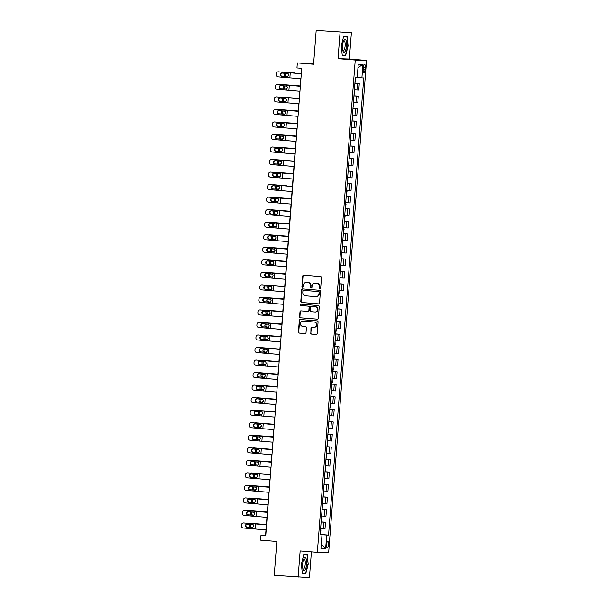 <?xml version="1.0" encoding="UTF-8"?>
<svg xmlns="http://www.w3.org/2000/svg" width="608" height="608" viewBox="0 0 608 608"><rect width="100%" height="100%" fill="white"/><g stroke="black" fill="none" stroke-linecap="round" stroke-linejoin="round"><path stroke-width="0.91" d="M319.975 288.709A0.692 0.661 -88.1 0 0 320.682 288.078L321.488 277.62A0.988 0.942 -88.1 0 0 320.629 276.564L303.757 275.188A0.988 0.942 -88.1 0 0 302.738 276.093L301.933 286.55A0.692 0.661 -88.1 0 0 302.571 287.295A0.692 0.661 -88.1 0 0 303.248 286.657L303.354 285.304A3.162 3.01 -88.1 0 1 306.592 282.401L307.998 282.515A3.162 3.01 -88.1 0 1 310.756 285.904L310.65 287.257A0.692 0.661 -88.1 0 0 311.288 288.002A0.692 0.661 -88.1 0 0 311.965 287.371L312.071 286.018A3.162 3.01 -88.1 0 1 315.309 283.108L316.715 283.222A3.162 3.01 -88.1 0 1 319.474 286.619L319.367 287.972A0.692 0.661 -88.1 0 0 319.975 288.709M328.502 544.639A3.215 0.98 94.7 0 0 327.788 541.394A3.215 0.98 94.7 0 0 326.549 544.57A3.215 0.98 94.7 0 0 327.264 547.808A3.215 0.98 94.7 0 0 328.502 544.639M310.574 333.024A0.988 0.942 -88.1 0 0 311.433 334.088L316.168 334.476A0.988 0.942 -88.1 0 0 317.178 333.564L318.075 321.951A0.988 0.942 -88.1 0 0 317.216 320.895L300.344 319.519A0.988 0.942 -88.1 0 0 299.326 320.431L298.437 332.036A0.988 0.942 -88.1 0 0 299.296 333.1L305.018 333.564A0.988 0.942 -88.1 0 0 306.029 332.66L306.409 327.689A0.988 0.942 -88.1 0 0 305.55 326.625L302.716 326.397A2.637 2.516 -88.1 0 1 300.405 323.623A2.637 2.516 -88.1 0 1 303.118 321.13L314.222 322.035A2.637 2.516 -88.1 0 1 316.532 324.816A2.637 2.516 -88.1 0 1 313.819 327.302L311.972 327.15A0.988 0.942 -88.1 0 0 310.954 328.062L310.878 333.04A0.988 0.942 -88.1 0 0 311.744 334.096L316.327 334.468M340.054 32.346L338.033 58.657L349.334 59.037L351.363 32.726L316.183 30.4L313.576 64.235L297.342 62.913L296.962 67.929L301.735 68.316L265.787 535.496L261.014 535.108L260.627 540.124L276.86 541.439L274.254 575.274L309.434 577.6L311.418 551.821M338.033 58.657L355.224 60.055L317.346 552.3L300.154 550.901L298.133 577.22M318.524 303.871A0.988 0.942 -88.1 0 0 319.534 302.959L320.431 291.346A0.988 0.942 -88.1 0 0 319.572 290.29L302.7 288.914A0.988 0.942 -88.1 0 0 301.682 289.826L300.793 301.439A0.988 0.942 -88.1 0 0 301.652 302.495L318.607 303.871M319.253 306.652L318.356 318.265A0.988 0.942 -88.1 0 1 317.346 319.17L300.474 317.802A0.988 0.942 -88.1 0 1 299.615 316.738L299.995 311.767A0.988 0.942 -88.1 0 1 301.006 310.863L307.853 311.418A0.988 0.942 -88.1 0 0 308.864 310.506L309.115 307.215A0.988 0.942 -88.1 0 0 308.256 306.151L301.135 305.573A0.692 0.661 -88.1 0 1 300.527 304.844A0.692 0.661 -88.1 0 1 301.211 304.19A0.692 0.661 -88.1 0 0 301.211 304.19L318.394 305.588A0.988 0.942 -88.1 0 1 319.253 306.652M316.183 30.4L351.363 32.726M363.303 67.268L363.136 69.472A3.116 0.95 94.7 0 0 363.827 72.61A3.116 0.95 94.7 0 0 365.028 69.532L365.203 67.328A3.116 0.95 94.7 0 0 364.504 64.19A3.116 0.95 94.7 0 0 363.303 67.268M355.224 60.055L366.525 60.435L328.647 552.68L317.346 552.3M357.937 67.739L362.915 64.334L358.211 64.182L357.17 77.71L355.323 77.649L320.142 534.804L321.997 534.865L320.158 534.675M362.915 64.334L361.874 77.87L357.185 77.543M320.173 534.409L328.548 535.086L363.728 77.93L361.874 77.87M328.548 535.086L326.701 535.025L325.66 548.56L320.956 548.401L321.997 534.865M313.622 63.696L297.342 62.913M349.334 59.037L366.525 60.435M266.008 529.887L265.597 535.26L261.014 535.108M301.53 68.301L301.112 73.69M300.724 78.751L300.147 86.222M299.759 91.284L299.182 98.754M298.794 103.816L298.216 111.287M297.829 116.341L297.251 123.819M296.864 128.873L296.294 136.352M295.898 141.406L295.328 148.884M294.941 153.938L294.363 161.416M293.976 166.47L293.398 173.941M293.01 179.003L292.433 186.474M292.045 191.535L291.468 199.006M291.08 204.068L290.502 211.538M290.115 216.6L289.537 224.071M289.15 229.132L288.58 236.603M288.184 241.665L287.614 249.136M287.227 254.19L286.649 261.668M286.262 266.722L285.684 274.2M285.296 279.254L284.719 286.733M284.331 291.787L283.754 299.258M283.366 304.319L282.788 311.79M282.401 316.852L281.823 324.322M281.436 329.384L280.866 336.855M280.47 341.916L279.9 349.387M279.513 354.449L278.935 361.92M278.548 366.981L277.97 374.452M277.582 379.514L277.005 386.984M276.617 392.038L276.04 399.517M275.652 404.571L275.074 412.049M274.687 417.103L274.109 424.582M273.722 429.636L273.152 437.106M272.756 442.168L272.186 449.639M271.791 454.7L271.221 462.171M270.834 467.233L270.256 474.704M269.868 479.765L269.291 487.236M268.903 492.298L268.326 499.768M267.938 504.83L267.36 512.301M266.973 517.355L266.395 524.833M321.647 534.835L320.165 534.554M354.89 83.266L359.252 83.623L354.882 83.402M354.38 89.916L358.75 90.136L359.252 83.623M353.924 95.798L358.287 96.155L353.917 95.935M353.415 102.448L357.785 102.668L358.287 96.155M352.959 108.33L357.322 108.688L352.952 108.467M352.45 114.98L356.82 115.201L357.322 108.688M351.994 120.863L356.356 121.22L351.986 121M351.485 127.513L355.855 127.733L356.356 121.22M351.036 133.395L355.391 133.752L351.021 133.524M350.52 140.045L354.89 140.266L355.391 133.752M350.071 145.928L354.434 146.277L350.056 146.057M349.554 152.578L353.932 152.798L354.434 146.277M349.106 158.46L353.468 158.81L349.091 158.589M348.589 165.11L352.967 165.33L353.468 158.81M348.141 170.992L352.503 171.342L348.133 171.122M347.632 177.642L352.002 177.863L352.503 171.342M347.176 183.517L351.538 183.874L347.168 183.654M346.666 190.175L351.036 190.395L351.538 183.874M346.21 196.05L350.573 196.407L346.203 196.186M345.701 202.7L350.071 202.92L350.573 196.407M345.245 208.582L349.608 208.939L345.238 208.719M344.736 215.232L349.106 215.452L349.608 208.939M344.28 221.114L348.642 221.472L344.272 221.251M343.771 227.764L348.141 227.985L348.642 221.472M343.322 233.647L347.677 234.004L343.307 233.784M342.806 240.297L347.176 240.517L347.677 234.004M342.357 246.179L346.72 246.536L342.342 246.316M341.84 252.829L346.218 253.05L346.72 246.536M341.392 258.712L345.754 259.069L341.377 258.848M340.875 265.362L345.253 265.582L345.754 259.069M340.427 271.244L344.789 271.594L340.419 271.373M339.918 277.894L344.288 278.114L344.789 271.594M339.462 283.776L343.824 284.126L339.454 283.906M338.952 290.426L343.322 290.647L343.824 284.126M338.496 296.309L342.859 296.658L338.489 296.438M337.987 302.959L342.357 303.179L342.859 296.658M337.531 308.834L341.894 309.191L337.524 308.97M337.022 315.491L341.392 315.712L341.894 309.191M336.566 321.366L340.928 321.723L336.558 321.503M336.057 328.024L340.427 328.244L340.928 321.723M335.608 333.898L339.963 334.256L335.593 334.035M335.092 340.548L339.462 340.769L339.963 334.256M334.643 346.431L339.006 346.788L334.628 346.568M334.126 353.081L338.504 353.301L339.006 346.788M333.678 358.963L338.04 359.32L333.663 359.1M333.161 365.613L337.539 365.834L338.04 359.32M332.713 371.496L337.075 371.853L332.705 371.632M332.204 378.146L336.574 378.366L337.075 371.853M331.748 384.028L336.11 384.385L331.74 384.165M331.238 390.678L335.608 390.898L336.11 384.385M330.782 396.56L335.145 396.918L330.775 396.697M330.273 403.21L334.643 403.431L335.145 396.918M329.817 409.093L334.18 409.442L329.81 409.222M329.308 415.743L333.678 415.963L334.18 409.442M328.852 421.625L333.214 421.975L328.844 421.754M328.343 428.275L332.713 428.496L333.214 421.975M327.887 434.158L332.249 434.507L327.879 434.287M327.378 440.808L331.748 441.028L332.249 434.507M326.929 446.682L331.292 447.04L326.914 446.819M326.412 453.34L330.79 453.56L331.292 447.04M325.964 459.215L330.326 459.572L325.949 459.352M325.447 465.865L329.825 466.093L330.326 459.572M324.999 471.747L329.361 472.104L324.991 471.884M324.49 478.397L328.86 478.618L329.361 472.104M324.034 484.28L328.396 484.637L324.026 484.416M323.524 490.93L327.894 491.15L328.396 484.637M323.068 496.812L327.431 497.169L323.061 496.949M322.559 503.462L326.929 503.682L327.431 497.169M322.103 509.344L326.466 509.702L322.096 509.481M321.594 515.994L325.964 516.215L326.466 509.702M321.138 521.877L325.5 522.234L321.13 522.014M320.629 528.527L324.999 528.747L325.5 522.234M321.655 534.675L326.701 535.025M325.66 548.56L321.252 544.502M341.286 45.699L342.243 55.434L345.648 55.548L348.095 45.927L347.138 36.199L343.733 36.085L341.286 45.699M305.763 573.861L308.21 564.239L307.253 554.511L303.848 554.397L301.401 564.011L302.358 573.747L305.763 573.861L302.343 573.58M342.228 55.267L345.648 55.548M303.81 554.534L306.987 554.792L308.21 564.239M320.158 288.701A0.692 0.661 -88.1 0 1 319.679 287.979L319.778 286.626A3.162 3.01 -88.1 0 0 317.019 283.237L316.715 283.222M315.347 283.108A3.162 3.01 -88.1 0 1 315.613 283.123L317.019 283.237M306.63 282.401A3.162 3.01 -88.1 0 1 306.896 282.408L308.302 282.522A3.162 3.01 -88.1 0 1 311.06 285.92L310.962 287.272A0.692 0.661 -88.1 0 0 311.44 287.994M303.894 275.204A0.988 0.942 -88.1 0 0 303.042 276.108L302.244 286.566A0.692 0.661 -88.1 0 0 302.723 287.28M302.837 288.929A0.988 0.942 -88.1 0 0 301.986 289.834L301.097 301.446A0.988 0.942 -88.1 0 0 301.956 302.503L318.683 303.871M319.033 292.326A0.692 0.661 -88.1 0 0 318.432 291.582L303.62 290.381A0.692 0.661 -88.1 0 0 302.913 291.012L302.807 292.44A3.162 3.01 -88.1 0 0 305.558 295.83L315.681 296.658A3.162 3.01 -88.1 0 0 318.926 293.755L319.337 292.334A0.692 0.661 -88.1 0 0 318.736 291.589L318.432 291.582M303.59 290.373L303.901 290.388A0.692 0.661 -88.1 0 0 303.871 290.388A0.692 0.661 -88.1 0 1 303.924 290.388L318.736 291.589M315.985 296.666A3.162 3.01 -88.1 0 0 319.23 293.763L318.926 293.755M319.337 292.334L319.23 293.763M317.505 319.17L300.474 317.802M301.15 310.87A0.988 0.942 -88.1 0 0 300.299 311.775L299.919 316.745A0.988 0.942 -88.1 0 0 300.778 317.809M307.937 311.418L308.157 311.425A0.988 0.942 -88.1 0 0 309.168 310.521L309.426 307.222A0.988 0.942 -88.1 0 0 308.56 306.166L301.135 305.573M301.408 304.205A0.692 0.661 -88.1 0 0 301.439 305.581M314.952 311.995A2.637 2.516 -88.1 0 0 317.665 309.51A2.637 2.516 -88.1 0 0 315.354 306.728L311.44 306.409A0.988 0.942 -88.1 0 0 310.43 307.321L310.179 310.62A0.988 0.942 -88.1 0 0 311.038 311.676L314.952 311.995M315.256 312.003A2.637 2.516 -88.1 0 0 317.969 309.518A2.637 2.516 -88.1 0 0 315.658 306.744L315.354 306.728M311.661 306.417A0.988 0.942 -88.1 0 1 311.752 306.424L315.658 306.744M312.117 327.165A0.988 0.942 -88.1 0 0 311.266 328.069L310.878 333.04M314.123 327.309A2.637 2.516 -88.1 0 0 316.836 324.824A2.637 2.516 -88.1 0 0 314.534 322.05L314.222 322.035M303.194 321.138A2.637 2.516 -88.1 0 1 303.422 321.146L314.534 322.05M300.489 319.534A0.988 0.942 -88.1 0 0 299.638 320.439L298.741 332.052A0.988 0.942 -88.1 0 0 299.6 333.108L305.178 333.564M295.154 73.165L282.53 71.942A2.014 1.824 -87.3 0 0 281.778 72.056M295.169 72.983L282.53 71.942M354.943 82.536L355.437 81.837L355.285 78.098M286.026 73.332A1.611 1.459 -87.3 0 0 286.543 76.38L287.607 76.502M285.486 76.327A1.611 1.459 92.7 0 1 285.023 73.256M287.683 76.471L286.543 76.38M300.93 78.766L278 76.828A2.014 1.976 -89.9 0 1 276.184 74.67L276.268 73.667A2.014 1.976 -89.9 0 1 278.388 71.82L287.903 72.572L288.549 75.149L287.599 76.509L281.626 76.213A1.611 1.581 90.1 0 1 280.166 74.48A1.611 1.581 90.1 0 1 281.869 73.006L287.82 73.652M301.317 73.712L278.388 71.82M301.317 73.758L287.903 72.572M278.244 71.812L278.7 71.812A2.014 1.976 90.1 0 1 278.852 71.82M281.998 73.013A1.611 1.581 -89.9 0 0 282.082 76.213L287.189 76.616M287.516 77.588L287.599 76.509L286.984 76.631M300.17 85.933L281.565 84.474A2.014 1.824 -87.3 0 0 280.812 84.588M300.17 85.964L281.565 84.474M353.985 95.068L354.707 91.36L354.32 90.63M285.061 85.865A1.611 1.459 -87.3 0 0 285.578 88.905L280.66 88.745A1.611 1.581 90.1 0 1 279.201 87.012A1.611 1.581 90.1 0 1 280.904 85.538L286.854 86.184L287.592 87.681L286.018 89.163M284.521 88.859A1.611 1.459 92.7 0 1 284.058 85.789M286.718 89.004L285.578 88.905M299.204 98.458L280.6 97.006A2.014 1.824 -87.3 0 0 279.847 97.113M299.204 98.496L280.6 97.006M353.02 107.601L353.742 103.892L353.362 103.162M284.096 98.397A1.611 1.459 -87.3 0 0 284.612 101.437L279.695 101.278A1.611 1.581 90.1 0 1 278.244 99.545A1.611 1.581 90.1 0 1 279.938 98.063L285.889 98.716L286.626 100.214L285.053 101.696M283.556 101.392A1.611 1.459 92.7 0 1 283.092 98.314M285.752 101.536L284.612 101.437M298.239 110.99L279.634 109.539A2.014 1.824 -87.3 0 0 278.89 109.645M298.239 111.028L279.634 109.539M352.055 120.133L352.777 116.424L352.397 115.695M283.13 110.93A1.611 1.459 -87.3 0 0 283.647 113.97L284.719 114.099M282.591 113.924A1.611 1.459 92.7 0 1 282.127 110.846M284.787 114.068L283.647 113.97M299.964 91.299L277.043 89.361A2.014 1.976 -89.9 0 1 275.226 87.202L275.302 86.199A2.014 1.976 -89.9 0 1 277.423 84.352L286.938 85.105L286.854 86.184M300.352 86.245L277.423 84.352M300.352 86.29L286.938 85.105M277.278 84.345L277.734 84.345A2.014 1.976 90.1 0 1 277.886 84.352M281.033 85.546A1.611 1.581 -89.9 0 0 281.116 88.745L286.224 89.148M298.999 103.831L276.078 101.893A2.014 1.976 -89.9 0 1 274.261 99.735L274.337 98.732A2.014 1.976 -89.9 0 1 276.458 96.885L285.973 97.637L285.889 98.716M299.394 98.77L276.458 96.885M299.387 98.815L285.973 97.637M276.313 96.877L276.769 96.877A2.014 1.976 90.1 0 1 276.921 96.885M280.068 98.078A1.611 1.581 -89.9 0 0 280.151 101.278L285.266 101.68M298.042 116.364L275.112 114.426A2.014 1.976 -89.9 0 1 273.296 112.267L273.372 111.264A2.014 1.976 -89.9 0 1 275.5 109.417L285.008 110.17L285.661 112.746L284.711 114.106L278.73 113.81A1.611 1.581 90.1 0 1 277.278 112.077A1.611 1.581 90.1 0 1 278.973 110.595L284.932 111.249M298.429 111.302L275.5 109.417M298.422 111.348L285.008 110.17M275.348 109.41L275.804 109.41A2.014 1.976 90.1 0 1 275.956 109.417M279.102 110.61A1.611 1.581 -89.9 0 0 279.186 113.81L284.301 114.213M284.628 115.186L284.711 114.106L284.088 114.228M297.274 123.523L278.669 122.071A2.014 1.824 -87.3 0 0 277.924 122.178M297.274 123.561L278.669 122.071M351.09 132.666L351.812 128.957L351.432 128.227M282.165 123.462A1.611 1.459 -87.3 0 0 282.682 126.502L277.765 126.335A1.611 1.581 90.1 0 1 276.313 124.61A1.611 1.581 90.1 0 1 278.016 123.128L283.966 123.781L284.696 125.278L283.123 126.76M281.626 126.456A1.611 1.459 92.7 0 1 281.17 123.378M283.822 126.601L282.682 126.502M297.076 128.896L274.147 126.958A2.014 1.976 -89.9 0 1 272.331 124.8L272.407 123.796A2.014 1.976 -89.9 0 1 274.535 121.942L284.05 122.702L283.966 123.781M297.464 123.834L274.535 121.942M297.456 123.88L284.05 122.702M274.383 121.942L274.839 121.942A2.014 1.976 90.1 0 1 274.991 121.95M278.137 123.143A1.611 1.581 -89.9 0 0 278.221 126.342L283.336 126.745M345.055 51.475A6.536 1.984 94.7 0 0 346.469 42.598A6.536 1.984 94.7 0 0 343.938 40.12A6.536 1.984 94.7 0 0 343.847 40.28A6.536 1.984 94.7 0 0 342.965 51.14A6.536 1.984 94.7 0 0 345.055 51.475M342.722 50.304A4.948 1.505 94.7 0 0 343.224 50.662A4.948 1.505 94.7 0 0 344.052 50.031A4.948 1.505 94.7 0 0 345.177 44.536A4.948 1.505 94.7 0 0 344.029 40.797A4.948 1.505 94.7 0 0 343.474 41.07M343.657 36.374L346.864 36.48L347.799 45.912L345.428 55.229L342.213 55.123M343.695 36.222L346.864 36.48M302.632 564.042A6.536 1.984 94.7 0 0 303.08 569.453A6.536 1.984 94.7 0 0 305.102 569.909A6.536 1.984 94.7 0 0 306.599 564.178A6.536 1.984 94.7 0 0 306.006 558.425A6.536 1.984 94.7 0 0 303.962 558.592A6.536 1.984 94.7 0 0 302.632 564.042M302.845 568.617A4.948 1.505 94.7 0 0 303.346 568.974A4.948 1.505 94.7 0 0 305.246 564.087A4.948 1.505 94.7 0 0 304.144 559.109A4.948 1.505 94.7 0 0 303.597 559.375M307.914 564.224L305.543 573.542L302.328 573.435M303.772 554.686L306.987 554.792M296.316 136.055L277.704 134.604A2.014 1.824 -87.3 0 0 276.959 134.71M296.309 136.093L277.704 134.604M350.124 145.19L350.618 144.491L350.466 140.76M281.2 135.994A1.611 1.459 -87.3 0 0 281.717 139.034L276.8 138.867A1.611 1.581 90.1 0 1 275.348 137.142A1.611 1.581 90.1 0 1 277.05 135.66L283.001 136.314L283.731 137.811L282.158 139.293M280.66 138.981A1.611 1.459 92.7 0 1 280.204 135.911M282.857 139.133L281.717 139.034M295.351 148.588L276.739 147.136A2.014 1.824 -87.3 0 0 275.994 147.242M295.344 148.626L276.739 147.136M349.159 157.723L349.653 157.024L349.501 153.292M280.235 148.527A1.611 1.459 -87.3 0 0 280.752 151.567L275.834 151.4A1.611 1.581 90.1 0 1 274.383 149.674A1.611 1.581 90.1 0 1 276.085 148.192L282.036 148.846L282.766 150.343L281.192 151.825M279.695 151.514A1.611 1.459 92.7 0 1 279.239 148.443M281.899 151.658L280.752 151.567M294.386 161.12L275.774 159.668A2.014 1.824 -87.3 0 0 275.029 159.775M294.378 161.158L275.774 159.668M348.194 170.255L348.688 169.556L348.536 165.824M279.27 161.052A1.611 1.459 -87.3 0 0 279.794 164.099L274.869 163.932A1.611 1.581 90.1 0 1 273.418 162.207A1.611 1.581 90.1 0 1 275.12 160.725L281.071 161.378L281.8 162.868L280.235 164.358M278.73 164.046A1.611 1.459 92.7 0 1 278.274 160.976M280.934 164.19L279.794 164.099M293.421 173.652L274.816 172.193A2.014 1.824 -87.3 0 0 274.064 172.307M293.421 173.683L274.816 172.193M347.229 182.788L347.723 182.088L347.571 178.349M278.312 173.584A1.611 1.459 -87.3 0 0 278.829 176.632L279.893 176.761M277.772 176.578A1.611 1.459 92.7 0 1 277.309 173.508M279.969 176.723L278.829 176.632M286.474 185.949L273.851 184.726A2.014 1.824 -87.3 0 0 273.098 184.84M286.49 185.767L273.851 184.726M346.271 195.32L346.993 191.611L346.606 190.882M277.347 186.116A1.611 1.459 -87.3 0 0 277.864 189.164L272.946 188.997A1.611 1.581 90.1 0 1 271.487 187.264A1.611 1.581 90.1 0 1 273.19 185.79L279.14 186.443L279.878 187.933L278.304 189.415M276.807 189.111A1.611 1.459 92.7 0 1 276.344 186.04M279.004 189.255L277.864 189.164M296.111 141.428L273.182 139.49A2.014 1.976 -89.9 0 1 271.366 137.324L271.442 136.329A2.014 1.976 -89.9 0 1 273.57 134.474L283.085 135.234L283.001 136.314M296.499 136.367L273.57 134.474M296.499 136.412L283.085 135.234M273.418 134.474L273.881 134.474A2.014 1.976 90.1 0 1 274.026 134.474M277.172 135.675A1.611 1.581 -89.9 0 0 277.263 138.867L282.37 139.278M295.146 153.961L272.217 152.023A2.014 1.976 -89.9 0 1 270.4 149.857L270.476 148.854A2.014 1.976 -89.9 0 1 272.604 147.007L282.12 147.767L282.036 148.846M295.534 148.899L272.604 147.007M295.534 148.945L282.12 147.767M272.452 146.999L272.916 147.007A2.014 1.976 90.1 0 1 273.06 147.007M276.214 148.2A1.611 1.581 -89.9 0 0 276.298 151.4L281.405 151.81M294.181 166.493L271.252 164.555A2.014 1.976 -89.9 0 1 269.435 162.389L269.511 161.386A2.014 1.976 -89.9 0 1 271.639 159.539L281.154 160.299L281.071 161.378M294.568 161.432L271.639 159.539M294.568 161.477L281.154 160.299M271.487 159.532L271.951 159.539A2.014 1.976 90.1 0 1 272.095 159.539M275.249 160.732A1.611 1.581 -89.9 0 0 275.333 163.932L280.44 164.342M293.216 179.018L270.286 177.088A2.014 1.976 -89.9 0 1 268.47 174.922L268.554 173.918A2.014 1.976 -89.9 0 1 270.674 172.072L280.189 172.832L280.835 175.4L279.885 176.761L273.912 176.464A1.611 1.581 90.1 0 1 272.452 174.732A1.611 1.581 90.1 0 1 274.155 173.257L280.106 173.911M293.603 173.964L270.674 172.072M293.603 174.01L280.189 172.832M270.53 172.064L270.986 172.064A2.014 1.976 90.1 0 1 271.138 172.072M274.284 173.265A1.611 1.581 -89.9 0 0 274.368 176.464L279.475 176.875M279.802 177.84L279.885 176.761L279.27 176.882M292.25 191.55L269.329 189.62A2.014 1.976 -89.9 0 1 267.512 187.454L267.588 186.451A2.014 1.976 -89.9 0 1 269.709 184.604L279.224 185.364L279.14 186.443M292.638 186.496L269.709 184.604M292.638 186.542L279.224 185.364M269.564 184.596L270.02 184.596A2.014 1.976 90.1 0 1 270.172 184.604M273.319 185.797A1.611 1.581 -89.9 0 0 273.402 188.997L278.51 189.407M291.49 198.717L272.886 197.258A2.014 1.824 -87.3 0 0 272.133 197.372M291.49 198.748L272.886 197.258M345.306 207.852L346.028 204.144L345.648 203.414M276.382 198.649A1.611 1.459 -87.3 0 0 276.898 201.696L271.981 201.529A1.611 1.581 90.1 0 1 270.53 199.796A1.611 1.581 90.1 0 1 272.224 198.322L278.175 198.976L278.912 200.465L277.339 201.947M275.842 201.643A1.611 1.459 92.7 0 1 275.378 198.573M278.038 201.788L276.898 201.696M291.285 204.083L268.364 202.145A2.014 1.976 -89.9 0 1 266.547 199.986L266.623 198.983A2.014 1.976 -89.9 0 1 268.744 197.136L278.259 197.889L278.175 198.976M291.68 199.029L268.744 197.136M291.673 199.074L278.259 197.889M268.599 197.129L269.055 197.129A2.014 1.976 90.1 0 1 269.207 197.136M272.354 198.33A1.611 1.581 -89.9 0 0 272.437 201.529L277.552 201.932M290.525 211.25L271.92 209.79A2.014 1.824 -87.3 0 0 271.176 209.904M290.525 211.28L271.92 209.79M344.341 220.385L345.063 216.676L344.683 215.946M275.416 211.181A1.611 1.459 -87.3 0 0 275.933 214.221L277.005 214.35M274.877 214.176A1.611 1.459 92.7 0 1 274.413 211.105M277.073 214.32L275.933 214.221M290.32 216.615L267.398 214.677A2.014 1.976 -89.9 0 1 265.582 212.519L265.658 211.516A2.014 1.976 -89.9 0 1 267.786 209.669L277.294 210.421L277.947 212.998L276.997 214.358L271.016 214.062A1.611 1.581 90.1 0 1 269.564 212.329A1.611 1.581 90.1 0 1 271.259 210.854L277.21 211.5M290.715 211.561L267.786 209.669M290.708 211.607L277.294 210.421M267.634 209.661L268.09 209.661A2.014 1.976 90.1 0 1 268.242 209.669M271.388 210.862A1.611 1.581 -89.9 0 0 271.472 214.062L276.587 214.464M276.914 215.437L276.997 214.358L276.374 214.48M289.56 223.782L270.955 222.323A2.014 1.824 -87.3 0 0 270.21 222.437M289.56 223.812L270.955 222.323M343.376 232.917L344.098 229.208L343.718 228.479M274.451 223.714A1.611 1.459 -87.3 0 0 274.968 226.754L270.051 226.594A1.611 1.581 90.1 0 1 268.599 224.861A1.611 1.581 90.1 0 1 270.302 223.387L276.252 224.033L276.982 225.53L275.409 227.012M273.912 226.708A1.611 1.459 92.7 0 1 273.456 223.638M276.108 226.852L274.968 226.754M289.362 229.148L266.433 227.21A2.014 1.976 -89.9 0 1 264.617 225.051L264.693 224.048A2.014 1.976 -89.9 0 1 266.821 222.201L276.336 222.954L276.252 224.033M289.75 224.086L266.821 222.201M289.742 224.132L276.336 222.954M266.669 222.194L267.125 222.194A2.014 1.976 90.1 0 1 267.277 222.201M270.423 223.394A1.611 1.581 -89.9 0 0 270.507 226.594L275.622 226.997M288.602 236.307L269.99 234.855A2.014 1.824 -87.3 0 0 269.245 234.962M288.595 236.345L269.99 234.855M342.41 245.45L342.904 244.75L342.752 241.011M273.486 236.246A1.611 1.459 -87.3 0 0 274.003 239.286L275.074 239.415M272.946 239.24A1.611 1.459 92.7 0 1 272.49 236.162M275.143 239.385L274.003 239.286M288.397 241.68L265.468 239.742A2.014 1.976 -89.9 0 1 263.652 237.584L263.728 236.58A2.014 1.976 -89.9 0 1 265.856 234.734L275.371 235.486L276.017 238.062L275.067 239.423L269.086 239.126A1.611 1.581 90.1 0 1 267.634 237.394A1.611 1.581 90.1 0 1 269.336 235.912L275.287 236.565M288.785 236.618L265.856 234.734M288.777 236.664L275.371 235.486M265.704 234.726L266.167 234.726A2.014 1.976 90.1 0 1 266.312 234.734M269.458 235.927A1.611 1.581 -89.9 0 0 269.542 239.126L274.656 239.529M274.983 240.502L275.067 239.423L274.444 239.544M287.637 248.839L269.025 247.388A2.014 1.824 -87.3 0 0 268.28 247.494M287.63 248.877L269.025 247.388M341.445 257.982L341.939 257.283L341.787 253.544M272.521 248.778A1.611 1.459 -87.3 0 0 273.038 251.818L268.12 251.651A1.611 1.581 90.1 0 1 266.669 249.926A1.611 1.581 90.1 0 1 268.371 248.444L274.322 249.098L275.052 250.595L273.478 252.077M271.981 251.773A1.611 1.459 92.7 0 1 271.525 248.695M274.185 251.917L273.038 251.818M287.432 254.212L264.503 252.274A2.014 1.976 -89.9 0 1 262.686 250.116L262.762 249.113A2.014 1.976 -89.9 0 1 264.89 247.266L274.406 248.018L274.322 249.098M287.82 249.151L264.89 247.266M287.82 249.196L274.406 248.018M264.738 247.258L265.202 247.258A2.014 1.976 90.1 0 1 265.346 247.266M268.5 248.459A1.611 1.581 -89.9 0 0 268.584 251.659L273.691 252.062M286.672 261.372L268.06 259.92A2.014 1.824 -87.3 0 0 267.315 260.026M286.664 261.41L268.06 259.92M340.48 270.507L340.974 269.808L340.822 266.076M271.556 261.311A1.611 1.459 -87.3 0 0 272.08 264.351L267.155 264.184A1.611 1.581 90.1 0 1 265.704 262.458A1.611 1.581 90.1 0 1 267.406 260.976L273.357 261.63L274.086 263.127L272.521 264.609M271.016 264.305A1.611 1.459 92.7 0 1 270.56 261.227M273.22 264.45L272.08 264.351M286.467 266.745L263.538 264.807A2.014 1.976 -89.9 0 1 261.721 262.648L261.797 261.645A2.014 1.976 -89.9 0 1 263.925 259.791L273.44 260.551L273.357 261.63M286.854 261.683L263.925 259.791M286.854 261.729L273.44 260.551M263.773 259.791L264.237 259.791A2.014 1.976 90.1 0 1 264.381 259.798M267.535 260.992A1.611 1.581 -89.9 0 0 267.619 264.191L272.726 264.594M285.707 273.904L267.102 272.452A2.014 1.824 -87.3 0 0 266.35 272.559M285.707 273.942L267.102 272.452M339.515 283.039L340.009 282.34L339.857 278.608M270.598 273.843A1.611 1.459 -87.3 0 0 271.115 276.883L272.179 277.012M270.058 276.83A1.611 1.459 92.7 0 1 269.595 273.76M272.255 276.982L271.115 276.883M284.742 286.436L266.137 284.985A2.014 1.824 -87.3 0 0 265.384 285.091M284.742 286.474L266.137 284.985M338.557 295.572L339.279 291.863L338.892 291.141M269.633 286.376A1.611 1.459 -87.3 0 0 270.15 289.416L265.232 289.248A1.611 1.581 90.1 0 1 263.773 287.523A1.611 1.581 90.1 0 1 265.476 286.041L271.426 286.695L272.164 288.184L270.59 289.674M269.093 289.362A1.611 1.459 92.7 0 1 268.63 286.292M271.29 289.507L270.15 289.416M283.776 298.969L265.172 297.517A2.014 1.824 -87.3 0 0 264.419 297.624M283.776 299.007L265.172 297.517M337.592 308.104L338.314 304.395L337.934 303.666M268.668 298.9A1.611 1.459 -87.3 0 0 269.184 301.948L264.267 301.781A1.611 1.581 90.1 0 1 262.808 300.056A1.611 1.581 90.1 0 1 264.51 298.574L270.461 299.227L271.198 300.717L269.625 302.206M268.128 301.895A1.611 1.459 92.7 0 1 267.664 298.824M270.324 302.039L269.184 301.948M282.811 311.501L264.206 310.042A2.014 1.824 -87.3 0 0 263.462 310.156M282.811 311.532L264.206 310.042M336.627 320.636L337.349 316.928L336.969 316.198M267.702 311.433A1.611 1.459 -87.3 0 0 268.219 314.48L269.291 314.61M267.163 314.427A1.611 1.459 92.7 0 1 266.699 311.357M269.359 314.572L268.219 314.48M281.846 324.034L263.241 322.574A2.014 1.824 -87.3 0 0 262.496 322.688M281.846 324.064L263.241 322.574M335.662 333.169L336.384 329.46L336.004 328.73M266.737 323.965A1.611 1.459 -87.3 0 0 267.254 327.013L262.337 326.846A1.611 1.581 90.1 0 1 260.885 325.113A1.611 1.581 90.1 0 1 262.58 323.638L268.538 324.292L269.268 325.782L267.695 327.264M266.198 326.96A1.611 1.459 92.7 0 1 265.742 323.889M268.394 327.104L267.254 327.013M280.888 336.566L262.276 335.107A2.014 1.824 -87.3 0 0 261.531 335.221M280.881 336.596L262.276 335.107M334.696 345.701L335.19 345.002L335.038 341.263M265.772 336.498A1.611 1.459 -87.3 0 0 266.289 339.545L261.372 339.378A1.611 1.581 90.1 0 1 259.92 337.645A1.611 1.581 90.1 0 1 261.622 336.171L267.573 336.817L268.303 338.314L266.73 339.796M265.232 339.492A1.611 1.459 92.7 0 1 264.776 336.422M267.429 339.636L266.289 339.545M279.923 349.098L261.311 347.639A2.014 1.824 -87.3 0 0 260.566 347.753M279.916 349.129L261.311 347.639M333.731 358.234L334.225 357.534L334.073 353.795M264.807 349.03A1.611 1.459 -87.3 0 0 265.324 352.07L266.395 352.199M264.267 352.024A1.611 1.459 92.7 0 1 263.811 348.954M266.471 352.169L265.324 352.07M278.958 361.623L260.346 360.172A2.014 1.824 -87.3 0 0 259.601 360.278M278.95 361.661L260.346 360.172M332.766 370.766L333.26 370.067L333.108 366.328M263.842 361.562A1.611 1.459 -87.3 0 0 264.366 364.602L259.441 364.443A1.611 1.581 90.1 0 1 257.99 362.71A1.611 1.581 90.1 0 1 259.692 361.236L265.643 361.882L266.372 363.379L264.807 364.861M263.302 364.557A1.611 1.459 92.7 0 1 262.846 361.486M265.506 364.701L264.366 364.602M277.993 374.156L259.388 372.704A2.014 1.824 -87.3 0 0 258.636 372.81M277.993 374.194L259.388 372.704M331.801 383.298L332.295 382.599L332.143 378.86M262.884 374.095A1.611 1.459 -87.3 0 0 263.401 377.135L264.465 377.264M262.344 377.089A1.611 1.459 92.7 0 1 261.881 374.011M264.541 377.234L263.401 377.135M277.028 386.688L258.423 385.236A2.014 1.824 -87.3 0 0 257.67 385.343M277.028 386.726L258.423 385.236M330.843 395.831L331.565 392.122L331.178 391.392M261.919 386.627A1.611 1.459 -87.3 0 0 262.436 389.667L257.518 389.5A1.611 1.581 90.1 0 1 256.059 387.775A1.611 1.581 90.1 0 1 257.762 386.293L263.712 386.946L264.45 388.444L262.876 389.926M261.379 389.622A1.611 1.459 92.7 0 1 260.916 386.544M263.576 389.766L262.436 389.667M276.062 399.22L257.458 397.769A2.014 1.824 -87.3 0 0 256.705 397.875M276.062 399.258L257.458 397.769M329.878 408.356L330.6 404.654L330.22 403.925M260.954 399.16A1.611 1.459 -87.3 0 0 261.47 402.2L256.553 402.032A1.611 1.581 90.1 0 1 255.094 400.307A1.611 1.581 90.1 0 1 256.796 398.825L262.747 399.479L263.484 400.976L261.911 402.458M260.414 402.154A1.611 1.459 92.7 0 1 259.95 399.076M262.61 402.298L261.47 402.2M275.097 411.753L256.492 410.301A2.014 1.824 -87.3 0 0 255.748 410.408M275.097 411.791L256.492 410.301M328.913 420.888L329.635 417.187L329.255 416.457M259.988 411.692A1.611 1.459 -87.3 0 0 260.505 414.732L261.577 414.861M259.449 414.679A1.611 1.459 92.7 0 1 258.985 411.608M261.645 414.831L260.505 414.732M274.132 424.285L255.527 422.834A2.014 1.824 -87.3 0 0 254.782 422.94M274.132 424.323L255.527 422.834M327.948 433.42L328.67 429.712L328.29 428.99M259.023 424.224A1.611 1.459 -87.3 0 0 259.54 427.264L254.623 427.097A1.611 1.581 90.1 0 1 253.171 425.372A1.611 1.581 90.1 0 1 254.866 423.89L260.824 424.544L261.554 426.033L259.981 427.523M258.484 427.211A1.611 1.459 92.7 0 1 258.028 424.141M260.68 427.356L259.54 427.264M273.174 436.818L254.562 435.358A2.014 1.824 -87.3 0 0 253.817 435.472M273.167 436.848L254.562 435.358M326.982 445.953L327.476 445.254L327.324 441.514M258.058 436.749A1.611 1.459 -87.3 0 0 258.575 439.797L253.658 439.63A1.611 1.581 90.1 0 1 252.206 437.904A1.611 1.581 90.1 0 1 253.908 436.422L259.859 437.076L260.589 438.566L259.016 440.048M257.518 439.744A1.611 1.459 92.7 0 1 257.062 436.673M259.715 439.888L258.575 439.797M272.209 449.35L253.597 447.891A2.014 1.824 -87.3 0 0 252.852 448.005M272.202 449.38L253.597 447.891M326.017 458.485L326.511 457.786L326.359 454.047M257.093 449.282A1.611 1.459 -87.3 0 0 257.61 452.329L252.692 452.162A1.611 1.581 90.1 0 1 251.241 450.429A1.611 1.581 90.1 0 1 252.943 448.955L258.894 449.608L259.624 451.098L258.05 452.58M256.553 452.276A1.611 1.459 92.7 0 1 256.097 449.206M258.757 452.42L257.61 452.329M271.244 461.882L252.632 460.423A2.014 1.824 -87.3 0 0 251.887 460.537M271.236 461.913L252.632 460.423M325.052 471.018L325.546 470.318L325.394 466.579M256.128 461.814A1.611 1.459 -87.3 0 0 256.652 464.862L257.716 464.983M255.588 464.808A1.611 1.459 92.7 0 1 255.132 461.738M257.792 464.953L256.652 464.862M264.298 474.179L251.674 472.956A2.014 1.824 -87.3 0 0 250.922 473.07M264.313 473.997L251.674 472.956M324.087 483.55L324.581 482.851L324.429 479.112M255.17 474.346A1.611 1.459 -87.3 0 0 255.687 477.394L256.751 477.516M254.63 477.341A1.611 1.459 92.7 0 1 254.167 474.27M256.827 477.485L255.687 477.394M269.314 486.947L250.709 485.488A2.014 1.824 -87.3 0 0 249.956 485.602M269.314 486.978L250.709 485.488M323.129 496.082L323.851 492.374L323.464 491.644M254.205 486.879A1.611 1.459 -87.3 0 0 254.722 489.919L249.804 489.759A1.611 1.581 90.1 0 1 248.345 488.026A1.611 1.581 90.1 0 1 250.048 486.552L255.998 487.198L256.736 488.695L255.162 490.177M253.665 489.873A1.611 1.459 92.7 0 1 253.202 486.803M255.862 490.018L254.722 489.919M285.502 279.277L262.572 277.339A2.014 1.976 -89.9 0 1 260.756 275.173L260.84 274.178A2.014 1.976 -89.9 0 1 262.96 272.323L272.475 273.083L273.121 275.66L272.171 277.012L266.198 276.716A1.611 1.581 90.1 0 1 264.738 274.991A1.611 1.581 90.1 0 1 266.441 273.509L272.392 274.162M285.889 274.216L262.96 272.323M285.889 274.261L272.475 273.083M262.816 272.323L263.272 272.323A2.014 1.976 90.1 0 1 263.424 272.323M266.57 273.524A1.611 1.581 -89.9 0 0 266.654 276.716L271.761 277.126M272.088 278.092L272.171 277.012L271.556 277.142M284.536 291.81L261.615 289.872A2.014 1.976 -89.9 0 1 259.798 287.706L259.874 286.702A2.014 1.976 -89.9 0 1 261.995 284.856L271.51 285.616L271.426 286.695M284.924 286.748L261.995 284.856M284.924 286.794L271.51 285.616M261.85 284.848L262.306 284.856A2.014 1.976 90.1 0 1 262.458 284.856M265.605 286.049A1.611 1.581 -89.9 0 0 265.688 289.248L270.796 289.659M283.571 304.334L260.65 302.404A2.014 1.976 -89.9 0 1 258.833 300.238L258.909 299.235A2.014 1.976 -89.9 0 1 261.03 297.388L270.545 298.148L270.461 299.227M283.966 299.28L261.03 297.388M283.959 299.326L270.545 298.148M260.885 297.38L261.341 297.38A2.014 1.976 90.1 0 1 261.493 297.388M264.64 298.581A1.611 1.581 -89.9 0 0 264.723 301.781L269.838 302.191M282.606 316.867L259.684 314.936A2.014 1.976 -89.9 0 1 257.868 312.77L257.944 311.767A2.014 1.976 -89.9 0 1 260.072 309.92L269.58 310.68L270.233 313.249L269.283 314.61L263.302 314.313A1.611 1.581 90.1 0 1 261.85 312.58A1.611 1.581 90.1 0 1 263.545 311.106L269.496 311.76M283.001 311.813L260.072 309.92M282.994 311.858L269.58 310.68M259.92 309.913L260.376 309.913A2.014 1.976 90.1 0 1 260.528 309.92M263.674 311.114A1.611 1.581 -89.9 0 0 263.758 314.313L268.873 314.724M269.2 315.689L269.283 314.61L268.66 314.731M281.648 329.399L258.719 327.469A2.014 1.976 -89.9 0 1 256.903 325.303L256.979 324.3A2.014 1.976 -89.9 0 1 259.107 322.453L268.622 323.205L268.538 324.292M282.036 324.345L259.107 322.453M282.028 324.391L268.622 323.205M258.955 322.445L259.411 322.445A2.014 1.976 90.1 0 1 259.563 322.453M262.709 323.646A1.611 1.581 -89.9 0 0 262.793 326.846L267.908 327.256M280.683 341.932L257.754 339.994A2.014 1.976 -89.9 0 1 255.938 337.835L256.014 336.832A2.014 1.976 -89.9 0 1 258.142 334.985L267.657 335.738L267.573 336.817M281.071 336.878L258.142 334.985M281.063 336.923L267.657 335.738M257.99 334.978L258.453 334.978A2.014 1.976 90.1 0 1 258.598 334.985M261.744 336.178A1.611 1.581 -89.9 0 0 261.828 339.378L266.942 339.781M279.718 354.464L256.789 352.526A2.014 1.976 -89.9 0 1 254.972 350.368L255.048 349.364A2.014 1.976 -89.9 0 1 257.176 347.518L266.692 348.27L267.338 350.846L266.388 352.207L260.406 351.91A1.611 1.581 90.1 0 1 258.955 350.178A1.611 1.581 90.1 0 1 260.657 348.703L266.608 349.349M280.106 349.41L257.176 347.518M280.106 349.456L266.692 348.27M257.024 347.51L257.488 347.51A2.014 1.976 90.1 0 1 257.632 347.518M260.786 348.711A1.611 1.581 -89.9 0 0 260.87 351.91L265.977 352.313M266.304 353.286L266.388 352.207L265.764 352.328M278.753 366.996L255.824 365.058A2.014 1.976 -89.9 0 1 254.007 362.9L254.083 361.897A2.014 1.976 -89.9 0 1 256.211 360.05L265.726 360.802L265.643 361.882M279.14 361.935L256.211 360.05M279.14 361.98L265.726 360.802M256.059 360.042L256.523 360.042A2.014 1.976 90.1 0 1 256.667 360.05M259.821 361.243A1.611 1.581 -89.9 0 0 259.905 364.443L265.012 364.846M277.788 379.529L254.858 377.591A2.014 1.976 -89.9 0 1 253.042 375.432L253.126 374.429A2.014 1.976 -89.9 0 1 255.246 372.582L264.761 373.335L265.407 375.911L264.457 377.272L258.484 376.975A1.611 1.581 90.1 0 1 257.024 375.242A1.611 1.581 90.1 0 1 258.727 373.76L264.678 374.414M278.175 374.467L255.246 372.582M278.175 374.513L264.761 373.335M255.102 372.575L255.558 372.575A2.014 1.976 90.1 0 1 255.71 372.582M258.856 373.776A1.611 1.581 -89.9 0 0 258.94 376.975L264.047 377.378M264.374 378.351L264.457 377.272L263.842 377.393M276.822 392.061L253.901 390.123A2.014 1.976 -89.9 0 1 252.077 387.965L252.16 386.962A2.014 1.976 -89.9 0 1 254.281 385.107L263.796 385.867L263.712 386.946M277.21 387L254.281 385.107M277.21 387.045L263.796 385.867M254.136 385.107L254.592 385.107A2.014 1.976 90.1 0 1 254.744 385.115M257.891 386.308A1.611 1.581 -89.9 0 0 257.974 389.508L263.082 389.91M275.857 404.594L252.936 402.656A2.014 1.976 -89.9 0 1 251.119 400.49L251.195 399.494A2.014 1.976 -89.9 0 1 253.316 397.64L262.831 398.4L262.747 399.479M276.252 399.532L253.316 397.64M276.245 399.578L262.831 398.4M253.171 397.64L253.627 397.64A2.014 1.976 90.1 0 1 253.779 397.647M256.926 398.84A1.611 1.581 -89.9 0 0 257.009 402.032L262.124 402.443M274.892 417.126L251.97 415.188A2.014 1.976 -89.9 0 1 250.154 413.022L250.23 412.019A2.014 1.976 -89.9 0 1 252.358 410.172L261.866 410.932L262.519 413.508L261.569 414.861L255.588 414.565A1.611 1.581 90.1 0 1 254.136 412.84A1.611 1.581 90.1 0 1 255.831 411.358L261.782 412.011M275.287 412.064L252.358 410.172M275.28 412.11L261.866 410.932M252.206 410.164L252.662 410.172A2.014 1.976 90.1 0 1 252.814 410.172M255.96 411.365A1.611 1.581 -89.9 0 0 256.044 414.565L261.159 414.975M261.486 415.94L261.569 414.861L260.946 414.99M273.934 429.658L251.005 427.72A2.014 1.976 -89.9 0 1 249.189 425.554L249.265 424.551A2.014 1.976 -89.9 0 1 251.393 422.704L260.908 423.464L260.824 424.544M274.322 424.597L251.393 422.704M274.314 424.642L260.908 423.464M251.241 422.697L251.697 422.704A2.014 1.976 90.1 0 1 251.849 422.704M254.995 423.898A1.611 1.581 -89.9 0 0 255.079 427.097L260.194 427.508M272.969 442.183L250.04 440.253A2.014 1.976 -89.9 0 1 248.224 438.087L248.3 437.084A2.014 1.976 -89.9 0 1 250.428 435.237L259.943 435.997L259.859 437.076M273.357 437.129L250.428 435.237M273.349 437.175L259.943 435.997M250.276 435.229L250.739 435.229A2.014 1.976 90.1 0 1 250.884 435.237M254.03 436.43A1.611 1.581 -89.9 0 0 254.114 439.63L259.228 440.04M272.004 454.716L249.075 452.785A2.014 1.976 -89.9 0 1 247.258 450.619L247.334 449.616A2.014 1.976 -89.9 0 1 249.462 447.769L258.978 448.529L258.894 449.608M272.392 449.662L249.462 447.769M272.392 449.707L258.978 448.529M249.31 447.762L249.774 447.762A2.014 1.976 90.1 0 1 249.918 447.769M253.072 448.962A1.611 1.581 -89.9 0 0 253.156 452.162L258.263 452.572M271.039 467.248L248.11 465.31A2.014 1.976 -89.9 0 1 246.293 463.152L246.369 462.148A2.014 1.976 -89.9 0 1 248.497 460.302L258.012 461.054L258.658 463.63L257.708 464.991L251.727 464.694A1.611 1.581 90.1 0 1 250.276 462.962A1.611 1.581 90.1 0 1 251.978 461.487L257.929 462.141M271.426 462.194L248.497 460.302M271.426 462.24L258.012 461.054M248.345 460.294L248.809 460.294A2.014 1.976 90.1 0 1 248.953 460.302M252.107 461.495A1.611 1.581 -89.9 0 0 252.191 464.694L257.298 465.097M257.625 466.07L257.708 464.991L257.093 465.112M270.074 479.78L247.144 477.842A2.014 1.976 -89.9 0 1 245.328 475.684L245.412 474.681A2.014 1.976 -89.9 0 1 247.532 472.834L257.047 473.586L257.693 476.163L256.743 477.523L250.77 477.227A1.611 1.581 90.1 0 1 249.31 475.494A1.611 1.581 90.1 0 1 251.013 474.02L256.964 474.666M270.461 474.726L247.532 472.834M270.461 474.772L257.047 473.586M247.388 472.826L247.844 472.826A2.014 1.976 90.1 0 1 247.996 472.834M251.142 474.027A1.611 1.581 -89.9 0 0 251.226 477.227L256.333 477.63M256.66 478.602L256.743 477.523L256.128 477.645M269.108 492.313L246.187 490.375A2.014 1.976 -89.9 0 1 244.363 488.216L244.446 487.213A2.014 1.976 -89.9 0 1 246.567 485.366L256.082 486.119L255.998 487.198M269.496 487.259L246.567 485.366M269.496 487.304L256.082 486.119M246.422 485.359L246.878 485.359A2.014 1.976 90.1 0 1 247.03 485.366M250.177 486.56A1.611 1.581 -89.9 0 0 250.26 489.759L255.368 490.162M268.348 499.472L249.744 498.02A2.014 1.824 -87.3 0 0 248.991 498.127M268.348 499.51L249.744 498.02M322.164 508.615L322.886 504.906L322.506 504.176M253.24 499.411A1.611 1.459 -87.3 0 0 253.756 502.451L248.839 502.292A1.611 1.581 90.1 0 1 247.38 500.559A1.611 1.581 90.1 0 1 249.082 499.077L255.033 499.73L255.77 501.228L254.197 502.71M252.7 502.406A1.611 1.459 92.7 0 1 252.236 499.328M254.896 502.55L253.756 502.451M268.143 504.845L245.222 502.907A2.014 1.976 -89.9 0 1 243.405 500.749L243.481 499.746A2.014 1.976 -89.9 0 1 245.602 497.899L255.117 498.651L255.033 499.73M268.538 499.784L245.602 497.899M268.531 499.829L255.117 498.651M245.457 497.891L245.913 497.891A2.014 1.976 90.1 0 1 246.065 497.899M249.212 499.092A1.611 1.581 -89.9 0 0 249.295 502.292L254.41 502.694M267.383 512.004L248.778 510.553A2.014 1.824 -87.3 0 0 248.034 510.659M267.383 512.042L248.778 510.553M321.199 521.147L321.921 517.438L321.541 516.709M252.274 511.944A1.611 1.459 -87.3 0 0 252.791 514.984L253.863 515.113M251.735 514.938A1.611 1.459 92.7 0 1 251.271 511.86M253.931 515.082L252.791 514.984M267.178 517.378L244.256 515.44A2.014 1.976 -89.9 0 1 242.44 513.281L242.516 512.278A2.014 1.976 -89.9 0 1 244.644 510.431L254.152 511.184L254.805 513.76L253.855 515.12L247.874 514.824A1.611 1.581 90.1 0 1 246.422 513.091A1.611 1.581 90.1 0 1 248.117 511.609L254.068 512.263M267.573 512.316L244.644 510.431M267.566 512.362L254.152 511.184M244.492 510.424L244.948 510.424A2.014 1.976 90.1 0 1 245.1 510.431M248.246 511.624A1.611 1.581 -89.9 0 0 248.33 514.824L253.445 515.227M253.772 516.2L253.855 515.12L253.232 515.242M266.418 524.537L247.813 523.085A2.014 1.824 -87.3 0 0 247.068 523.192M266.418 524.575L247.813 523.085M320.234 533.68L320.956 529.971L320.576 529.241M251.309 524.476A1.611 1.459 -87.3 0 0 251.826 527.516L246.909 527.349A1.611 1.581 90.1 0 1 245.457 525.624A1.611 1.581 90.1 0 1 247.152 524.142L253.11 524.795L253.84 526.292L252.267 527.774M250.77 527.47A1.611 1.459 92.7 0 1 250.314 524.392M252.966 527.615L251.826 527.516M266.22 529.91L243.291 527.972A2.014 1.976 -89.9 0 1 241.475 525.814L241.551 524.81A2.014 1.976 -89.9 0 1 243.679 522.956L253.194 523.716L253.11 524.795M266.608 524.848L243.679 522.956M266.6 524.894L253.194 523.716M243.527 522.956L243.983 522.956A2.014 1.976 90.1 0 1 244.135 522.964M247.281 524.157A1.611 1.581 -89.9 0 0 247.365 527.356L252.48 527.759M356.904 90.075L357.405 83.562M355.938 102.608L356.44 96.094M354.973 115.14L355.475 108.627M354.008 127.672L354.51 121.152M353.043 140.205L353.544 133.684M352.078 152.737L352.579 146.216M351.112 165.27L351.614 158.749M350.155 177.794L350.656 171.281M349.19 190.327L349.691 183.814M348.224 202.859L348.726 196.346M347.259 215.392L347.761 208.878M346.294 227.924L346.796 221.411M345.329 240.456L345.83 233.943M344.364 252.989L344.865 246.468M343.398 265.521L343.9 259M342.441 278.054L342.942 271.533M341.476 290.586L341.977 284.065M340.51 303.118L341.012 296.598M339.545 315.643L340.047 309.13M338.58 328.176L339.082 321.662M337.615 340.708L338.116 334.195M336.65 353.24L337.151 346.727M335.684 365.773L336.186 359.26M334.727 378.305L335.228 371.792M333.762 390.838L334.263 384.317M332.796 403.37L333.298 396.849M331.831 415.902L332.333 409.382M330.866 428.435L331.368 421.914M329.901 440.967L330.402 434.446M328.936 453.492L329.437 446.979M327.97 466.024L328.472 459.511M327.013 478.557L327.514 472.044M326.048 491.089L326.549 484.576M325.082 503.622L325.584 497.108M324.117 516.154L324.619 509.641M323.152 528.686L323.654 522.166M363.31 67.176L365.203 67.328M363.143 69.38L365.028 69.532M290.259 72.77L289.879 77.786M282.082 76.213L281.626 76.213M286.634 89.042L286.55 90.121M289.302 85.302L288.914 90.318M281.116 88.745L280.66 88.745M285.669 101.574L285.593 102.653M288.336 97.835L287.949 102.851M280.151 101.278L279.695 101.278M287.371 110.367L286.984 115.383M279.186 113.81L278.73 113.81M283.746 126.631L283.662 127.718M286.406 122.9L286.018 127.908M278.221 126.342L277.765 126.335M282.781 139.164L282.697 140.243M285.441 135.432L285.053 140.44M277.263 138.867L276.8 138.867M281.816 151.696L281.732 152.775M284.476 147.964L284.088 152.973M276.298 151.4L275.834 151.4M280.85 164.228L280.767 165.308M283.51 160.497L283.13 165.505M275.333 163.932L274.869 163.932M282.545 173.029L282.165 178.038M274.368 176.464L273.912 176.464M278.92 189.293L278.836 190.372M281.588 185.554L281.2 190.57M273.402 188.997L272.946 188.997M277.955 201.826L277.879 202.905M280.622 198.086L280.235 203.102M272.437 201.529L271.981 201.529M279.657 210.619L279.27 215.635M271.472 214.062L271.016 214.062M276.032 226.89L275.948 227.97M278.692 223.151L278.304 228.167M270.507 226.594L270.051 226.594M277.727 235.684L277.339 240.7M269.542 239.126L269.086 239.126M274.102 251.955L274.018 253.034M276.762 248.216L276.374 253.232M268.584 251.659L268.12 251.651M273.136 264.48L273.053 265.567M275.796 260.748L275.416 265.757M267.619 264.191L267.155 264.184M274.831 273.281L274.451 278.289M266.654 276.716L266.198 276.716M271.206 289.545L271.122 290.624M273.874 285.813L273.486 290.822M265.688 289.248L265.232 289.248M270.241 302.077L270.165 303.156M272.908 298.346L272.521 303.354M264.723 301.781L264.267 301.781M271.943 310.878L271.556 315.886M263.758 314.313L263.302 314.313M268.318 327.142L268.234 328.221M270.978 323.403L270.59 328.419M262.793 326.846L262.337 326.846M267.353 339.674L267.269 340.754M270.013 335.935L269.625 340.951M261.828 339.378L261.372 339.378M269.048 348.468L268.66 353.484M260.87 351.91L260.406 351.91M265.422 364.739L265.339 365.818M268.082 361L267.702 366.016M259.905 364.443L259.441 364.443M267.117 373.532L266.737 378.548M258.94 376.975L258.484 376.975M263.492 389.796L263.408 390.883M266.16 386.065L265.772 391.081M257.974 389.508L257.518 389.5M262.527 402.329L262.451 403.408M265.194 398.597L264.807 403.606M257.009 402.032L256.553 402.032M264.229 411.13L263.842 416.138M256.044 414.565L255.588 414.565M260.604 427.394L260.52 428.473M263.264 423.662L262.876 428.67M255.079 427.097L254.623 427.097M259.639 439.926L259.555 441.005M262.299 436.194L261.911 441.203M254.114 439.63L253.658 439.63M258.674 452.458L258.59 453.538M261.334 448.719L260.946 453.735M253.156 452.162L252.692 452.162M260.368 461.252L259.988 466.268M252.191 464.694L251.727 464.694M259.403 473.784L259.023 478.8M251.226 477.227L250.77 477.227M255.778 490.056L255.694 491.135M258.446 486.316L258.058 491.332M250.26 489.759L249.804 489.759M254.813 502.588L254.737 503.667M257.48 498.849L257.093 503.865M249.295 502.292L248.839 502.292M256.515 511.381L256.128 516.397M248.33 514.824L247.874 514.824M252.89 527.645L252.806 528.732M255.55 523.914L255.162 528.922M247.365 527.356L246.909 527.349M282.469 71.942L283.526 71.987M281.504 84.474L282.56 84.52M280.539 97.006L281.595 97.052M279.574 109.531L280.63 109.584M278.608 122.064L279.665 122.117M277.643 134.596L278.7 134.649M276.678 147.128L277.742 147.182M275.72 159.661L276.777 159.714M274.755 172.193L275.812 172.246M273.79 184.726L274.846 184.771M272.825 197.258L273.881 197.304M271.86 209.79L272.916 209.836M270.894 222.323L271.951 222.368M269.929 234.848L270.986 234.901M268.964 247.38L270.028 247.433M268.006 259.912L269.063 259.966M267.041 272.445L268.098 272.498M266.076 284.977L267.132 285.03M265.111 297.51L266.167 297.563M264.146 310.042L265.202 310.088M263.18 322.574L264.237 322.62M262.215 335.107L263.272 335.152M261.25 347.639L262.314 347.685M260.292 360.172L261.349 360.217M259.327 372.696L260.384 372.75M258.362 385.229L259.418 385.282M257.397 397.761L258.453 397.814M256.432 410.294L257.488 410.347M255.466 422.826L256.523 422.879M254.501 435.358L255.558 435.412M253.536 447.891L254.6 447.936M252.578 460.423L253.635 460.469M251.613 472.956L252.67 473.001M250.648 485.488L251.704 485.534M249.683 498.02L250.739 498.066M248.718 510.545L249.774 510.598M247.752 523.078L248.809 523.131"/></g></svg>
